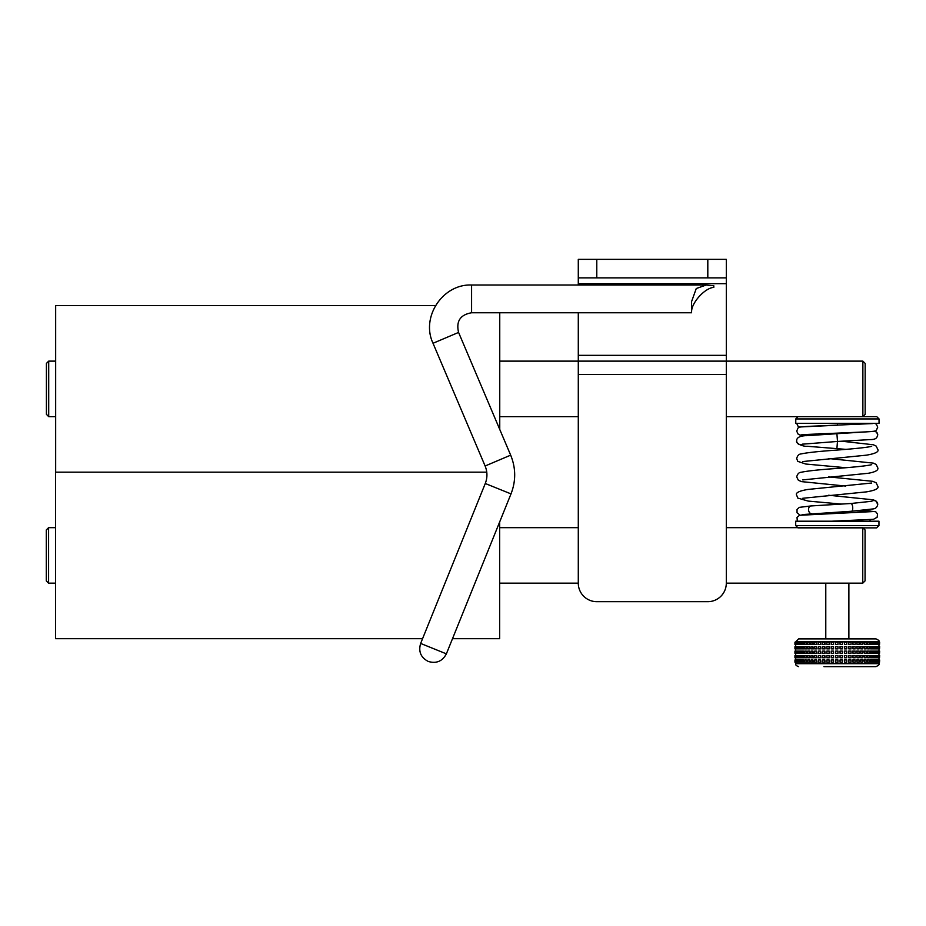 <?xml version="1.0" encoding="UTF-8"?>
<svg xmlns="http://www.w3.org/2000/svg" width="926" height="926" viewBox="0 0 926 926"><rect width="100%" height="100%" fill="white"/><g stroke="black" fill="none" stroke-linecap="round" stroke-linejoin="round"><path stroke-width="1.39" d="M800.006 515.134L797.031 512.703L797.02 509.555L799.277 507.367L810.921 505.955A3.889 2.743 83.6 0 0 810.91 505.955A3.889 2.743 83.6 0 0 808.548 509.821A3.889 2.743 83.6 0 0 811.627 513.687A3.889 2.743 83.6 0 0 811.662 513.687A3.889 2.743 83.6 0 0 811.766 513.675M810.898 505.955L850.913 503.501A3.889 1.482 85.1 0 1 852.719 507.367A3.889 1.482 85.1 0 1 851.561 511.245A3.889 1.482 85.1 0 1 851.55 511.245A3.889 1.482 85.1 0 1 851.515 511.245M871.47 501.36A3.889 3.878 -0 0 1 877.698 504.913M801.835 426.886L837.509 425.208L837.359 423.309M874.584 431.076L876.702 432.326L877.732 434.965A3.889 3.878 180 0 0 874.364 431.134M877.732 434.965C876.968 437.222 876.853 439.491 870.544 439.584L837.509 441.447L836.896 433.704L808.039 435.59C800.319 435.625 796.534 437.373 796.684 440.834A3.889 3.878 180 0 0 802.68 444.098M845.762 449.353L836.896 448.635L837.474 441.447M499.751 312.768L499.751 429.444M435.498 305.615L55.664 305.615L55.664 472.156L486.763 472.156L55.548 472.156L55.548 638.685L422.569 638.685M499.646 522.021L499.646 638.685L452.501 638.685M797.992 527.866L876.667 527.866L878.959 525.563L795.7 525.563L795.7 521.199L878.959 521.199L878.959 525.563M856.828 510.839L870.081 510.839M798.073 416.642L795.77 418.934L879.04 418.934L876.748 416.642L726.308 416.642L726.308 527.67L862.754 527.67M879.04 418.934L879.04 423.309L795.77 423.309L795.77 418.934M837.579 433.669L818.815 433.669M825.784 583.172L825.784 638.882L875.996 638.882L798.652 638.882L795.689 641.845L878.959 641.845C879.746 641.128 878.751 640.144 875.996 638.882M797.205 642.216L797.934 642.216L797.934 644.438L796.534 644.438L796.534 642.216L797.205 642.216L797.205 644.438M797.205 646.661L797.934 646.661L797.934 648.871L796.534 648.871L796.534 646.661L797.205 646.661L797.205 648.871M797.205 651.094L797.934 651.094L797.934 653.316L796.534 653.316L796.534 651.094L797.205 651.094L797.205 653.316M797.205 655.539L797.934 655.539L797.934 657.761L796.534 657.761L796.534 655.539L797.205 655.539L797.205 657.761M797.205 659.983L797.934 659.983L797.934 662.194L796.534 662.194L796.534 659.983L797.205 659.983L797.205 662.194M800.921 642.216L801.592 642.216L801.592 644.438L799.809 644.438L799.809 642.216L800.921 642.216L800.921 644.438M800.921 646.661L801.592 646.661L801.592 648.871L799.809 648.871L799.809 646.661L800.921 646.661L800.921 648.871M800.921 651.094L801.592 651.094L801.592 653.316L799.809 653.316L799.809 651.094L800.921 651.094L800.921 653.316M800.921 655.539L801.592 655.539L801.592 657.761L799.809 657.761L799.809 655.539L800.921 655.539L800.921 657.761M800.921 659.983L801.592 659.983L801.592 662.194L799.809 662.194L799.809 659.983L800.921 659.983L800.921 662.194M806.268 642.216L806.812 644.438L804.729 644.438L804.729 642.216L806.268 642.216L806.268 644.438M806.268 646.661L806.812 648.871L804.729 648.871L804.729 646.661L806.268 646.661L806.268 648.871M806.268 651.094L806.812 653.316L804.729 653.316L804.729 651.094L806.268 651.094L806.268 653.316M806.268 655.539L806.812 657.761L804.729 657.761L804.729 655.539L806.268 655.539L806.268 657.761M806.268 659.983L806.812 662.194L804.729 662.194L804.729 659.983L806.268 659.983L806.268 662.194M812.947 642.216L813.375 644.438L811.072 644.438L811.072 642.216L812.947 642.216L812.947 644.438M812.947 646.661L813.375 648.871L811.072 648.871L811.072 646.661L812.947 646.661L812.947 648.871M812.947 651.094L813.375 653.316L811.072 653.316L811.072 651.094L812.947 651.094L812.947 653.316M812.947 655.539L813.375 657.761L811.072 657.761L811.072 655.539L812.947 655.539L812.947 657.761M812.947 659.983L813.375 662.194L811.072 662.194L811.072 659.983L812.947 659.983L812.947 662.194M820.691 642.216L820.98 644.438L818.561 644.438L818.561 642.216L820.691 642.216L820.691 644.438M820.691 646.661L820.98 648.871L818.561 648.871L818.561 646.661L820.691 646.661L820.691 648.871M820.691 651.094L820.98 653.316L818.561 653.316L818.561 651.094L820.691 651.094L820.691 653.316M820.691 655.539L820.98 657.761L818.561 657.761L818.561 655.539L820.691 655.539L820.691 657.761M820.691 659.983L820.98 662.194L818.561 662.194L818.561 659.983L820.691 659.983L820.691 662.194M829.152 642.216L829.291 644.438L826.872 644.438L826.872 642.216L829.152 642.216L829.152 644.438M829.152 646.661L829.291 648.871L826.872 648.871L826.872 646.661L829.152 646.661L829.152 648.871M829.152 651.094L829.291 653.316L826.872 653.316L826.872 651.094L829.152 651.094L829.152 653.316M829.152 655.539L829.291 657.761L826.872 657.761L826.872 655.539L829.152 655.539L829.152 657.761M829.152 659.983L829.291 662.194L826.872 662.194L826.872 659.983L829.152 659.983L829.152 662.194M844.477 644.438L844.35 642.216L846.769 642.216L846.769 644.438L844.477 644.438L844.477 642.216M844.477 648.871L844.35 646.661L846.769 646.661L846.769 648.871L844.477 648.871L844.477 646.661M844.477 653.316L844.35 651.094L846.769 651.094L846.769 653.316L844.477 653.316L844.477 651.094M844.477 657.761L844.35 655.539L846.769 655.539L846.769 657.761L844.477 657.761L844.477 655.539M844.477 662.194L844.35 659.983L846.769 659.983L846.769 662.194L844.477 662.194L844.477 659.983M852.996 644.438L852.73 642.216L855.149 642.216L855.149 644.438L852.996 644.438L852.996 642.216M852.996 648.871L852.73 646.661L855.149 646.661L855.149 648.871L852.996 648.871L852.996 646.661M852.996 653.316L852.73 651.094L855.149 651.094L855.149 653.316L852.996 653.316L852.996 651.094M852.996 657.761L852.73 655.539L855.149 655.539L855.149 657.761L852.996 657.761L852.996 655.539M852.996 662.194L852.73 659.983L855.149 659.983L855.149 662.194L852.996 662.194L852.996 659.983M860.844 644.438L860.428 642.216L862.754 642.216L862.754 644.438L860.844 644.438L860.844 642.216M860.844 648.871L860.428 646.661L862.754 646.661L862.754 648.871L860.844 648.871L860.844 646.661M860.844 653.316L860.428 651.094L862.754 651.094L862.754 653.316L860.844 653.316L860.844 651.094M860.844 657.761L860.428 655.539L862.754 655.539L862.754 657.761L860.844 657.761L860.844 655.539M860.844 662.194L860.428 659.983L862.754 659.983L862.754 662.194L860.844 662.194L860.844 659.983M867.662 644.438L867.13 642.216L869.248 642.216L869.248 644.438L867.662 644.438L867.662 642.216M867.662 648.871L867.13 646.661L869.248 646.661L869.248 648.871L867.662 648.871L867.662 646.661M867.662 653.316L867.13 651.094L869.248 651.094L869.248 653.316L867.662 653.316L867.662 651.094M867.662 657.761L867.13 655.539L869.248 655.539L869.248 657.761L867.662 657.761L867.662 655.539M867.662 662.194L867.13 659.983L869.248 659.983L869.248 662.194L867.662 662.194L867.662 659.983M873.149 644.438L872.523 644.438L872.523 642.216L874.306 642.216L874.341 644.438L873.149 644.438L873.149 642.216M873.149 648.871L872.523 648.871L872.523 646.661L874.306 646.661L874.341 648.871L873.149 648.871L873.149 646.661M873.149 653.316L872.523 653.316L872.523 651.094L874.306 651.094L874.341 653.316L873.149 653.316L873.149 651.094M873.149 657.761L872.523 657.761L872.523 655.539L874.306 655.539L874.341 657.761L873.149 657.761L873.149 655.539M873.149 662.194L872.523 662.194L872.523 659.983L874.306 659.983L874.341 662.194L873.149 662.194L873.149 659.983M877.072 644.438L876.378 644.438L876.378 642.216L877.825 642.216L877.825 644.438L877.072 644.438L877.072 642.216M877.072 648.871L876.378 648.871L876.378 646.661L877.825 646.661L877.825 648.871L877.072 648.871L877.072 646.661M877.072 653.316L876.378 653.316L876.378 651.094L877.825 651.094L877.825 653.316L877.072 653.316L877.072 651.094M877.072 657.761L876.378 657.761L876.378 655.539L877.825 655.539L877.825 657.761L877.072 657.761L877.072 655.539M877.072 662.194L876.378 662.194L876.378 659.983L877.825 659.983L877.825 662.194L877.072 662.194L877.072 659.983M875.313 662.194L874.653 662.194L874.653 659.983L876.262 659.983L876.297 662.194L875.313 662.194L875.313 659.983M875.313 657.761L874.653 657.761L874.653 655.539L876.262 655.539L876.297 657.761L875.313 657.761L875.313 655.539M875.313 653.316L874.653 653.316L874.653 651.094L876.262 651.094L876.297 653.316L875.313 653.316L875.313 651.094M875.313 648.871L874.653 648.871L874.653 646.661L876.262 646.661L876.297 648.871L875.313 648.871L875.313 646.661M875.313 644.438L874.653 644.438L874.653 642.216L876.262 642.216L876.297 644.438L875.313 644.438L875.313 642.216M870.579 662.194L870 659.983L871.979 659.983L871.979 662.194L870.579 662.194L870.579 659.983M870.579 657.761L870 655.539L871.979 655.539L871.979 657.761L870.579 657.761L870.579 655.539M870.579 653.316L870 651.094L871.979 651.094L871.979 653.316L870.579 653.316L870.579 651.094M870.579 648.871L870 646.661L871.979 646.661L871.979 648.871L870.579 648.871L870.579 646.661M870.579 644.438L870 642.216L871.979 642.216L871.979 644.438L870.579 644.438L870.579 642.216M864.398 662.194L863.923 659.983L866.157 659.983L866.157 662.194L864.398 662.194L864.398 659.983M864.398 657.761L863.923 655.539L866.157 655.539L866.157 657.761L864.398 657.761L864.398 655.539M864.398 653.316L863.923 651.094L866.157 651.094L866.157 653.316L864.398 653.316L864.398 651.094M864.398 648.871L863.923 646.661L866.157 646.661L866.157 648.871L864.398 648.871L864.398 646.661M864.398 644.438L863.923 642.216L866.157 642.216L866.157 644.438L864.398 644.438L864.398 642.216M857.025 662.194L856.689 659.983L859.073 659.983L859.073 662.194L857.025 662.194L857.025 659.983M857.025 657.761L856.689 655.539L859.073 655.539L859.073 657.761L857.025 657.761L857.025 655.539M857.025 653.316L856.689 651.094L859.073 651.094L859.073 653.316L857.025 653.316L857.025 651.094M857.025 648.871L856.689 646.661L859.073 646.661L859.073 648.871L857.025 648.871L857.025 646.661M857.025 644.438L856.689 642.216L859.073 642.216L859.073 644.438L857.025 644.438L857.025 642.216M848.795 662.194L848.598 659.983L851.04 659.983L851.04 662.194L848.795 662.194L848.795 659.983M848.795 657.761L848.598 655.539L851.04 655.539L851.04 657.761L848.795 657.761L848.795 655.539M848.795 653.316L848.598 651.094L851.04 651.094L851.04 653.316L848.795 653.316L848.795 651.094M848.795 648.871L848.598 646.661L851.04 646.661L851.04 648.871L848.795 648.871L848.795 646.661M848.795 644.438L848.598 642.216L851.04 642.216L851.04 644.438L848.795 644.438L848.795 642.216M840.067 662.194L840.021 659.983L842.394 659.983L842.394 662.194L840.067 662.194L840.067 659.983M840.067 657.761L840.021 655.539L842.394 655.539L842.394 657.761L840.067 657.761L840.067 655.539M840.067 653.316L840.021 651.094L842.394 651.094L842.394 653.316L840.067 653.316L840.067 651.094M840.067 648.871L840.021 646.661L842.394 646.661L842.394 648.871L840.067 648.871L840.067 646.661M840.067 644.438L840.021 642.216L842.394 642.216L842.394 644.438L840.067 644.438L840.067 642.216M833.539 659.983L833.608 662.194L831.212 662.194L831.212 659.983L833.539 659.983L833.539 662.194M833.539 655.539L833.608 657.761L831.212 657.761L831.212 655.539L833.539 655.539L833.539 657.761M833.539 651.094L833.608 653.316L831.212 653.316L831.212 651.094L833.539 651.094L833.539 653.316M833.539 646.661L833.608 648.871L831.212 648.871L831.212 646.661L833.539 646.661L833.539 648.871M833.539 642.216L833.608 644.438L831.212 644.438L831.212 642.216L833.539 642.216L833.539 644.438M824.846 659.983L825.066 662.194L822.635 662.194L822.635 659.983L824.846 659.983L824.846 662.194M824.846 655.539L825.066 657.761L822.635 657.761L822.635 655.539L824.846 655.539L824.846 657.761M824.846 651.094L825.066 653.316L822.635 653.316L822.635 651.094L824.846 651.094L824.846 653.316M824.846 646.661L825.066 648.871L822.635 648.871L822.635 646.661L824.846 646.661L824.846 648.871M824.846 642.216L825.066 644.438L822.635 644.438L822.635 642.216L824.846 642.216L824.846 644.438M816.697 659.983L817.068 662.194L814.695 662.194L814.695 659.983L816.697 659.983L816.697 662.194M816.697 655.539L817.068 657.761L814.695 657.761L814.695 655.539L816.697 655.539L816.697 657.761M816.697 651.094L817.068 653.316L814.695 653.316L814.695 651.094L816.697 651.094L816.697 653.316M816.697 646.661L817.068 648.871L814.695 648.871L814.695 646.661L816.697 646.661L816.697 648.871M816.697 642.216L817.068 644.438L814.695 644.438L814.695 642.216L816.697 642.216L816.697 644.438M809.463 659.983L809.949 662.194L807.738 662.194L807.738 659.983L809.463 659.983L809.463 662.194M809.463 655.539L809.949 657.761L807.738 657.761L807.738 655.539L809.463 655.539L809.463 657.761M809.463 651.094L809.949 653.316L807.738 653.316L807.738 651.094L809.463 651.094L809.463 653.316M809.463 646.661L809.949 648.871L807.738 648.871L807.738 646.661L809.463 646.661L809.463 648.871M809.463 642.216L809.949 644.438L807.738 644.438L807.738 642.216L809.463 642.216L809.463 644.438M803.432 659.983L804.023 662.194L802.078 662.194L802.078 659.983L803.432 659.983L803.432 662.194M803.432 655.539L804.023 657.761L802.078 657.761L802.078 655.539L803.432 655.539L803.432 657.761M803.432 651.094L804.023 653.316L802.078 653.316L802.078 651.094L803.432 651.094L803.432 653.316M803.432 646.661L804.023 648.871L802.078 648.871L802.078 646.661L803.432 646.661L803.432 648.871M803.432 642.216L804.023 644.438L802.078 644.438L802.078 642.216L803.432 642.216L803.432 644.438M798.883 659.983L799.555 659.983L799.555 662.194L797.957 662.194L797.957 659.983L798.883 659.983L798.883 662.194M798.883 655.539L799.555 655.539L799.555 657.761L797.957 657.761L797.957 655.539L798.883 655.539L798.883 657.761M798.883 651.094L799.555 651.094L799.555 653.316L797.957 653.316L797.957 651.094L798.883 651.094L798.883 653.316M798.883 646.661L799.555 646.661L799.555 648.871L797.957 648.871L797.957 646.661L798.883 646.661L798.883 648.871M798.883 642.216L799.555 642.216L799.555 644.438L797.957 644.438L797.957 642.216L798.883 642.216L798.883 644.438M823.92 666.639L875.996 666.639L823.92 666.639M796.534 642.216L796.013 644.438L795.561 642.216L795.04 644.438L795.26 642.216M796.534 646.661L796.013 648.871L795.561 646.661L795.04 648.871L795.26 646.661M796.534 651.094L796.013 653.316L795.561 651.094L795.04 653.316L795.26 651.094M796.534 655.539L796.013 657.761L795.561 655.539L795.04 657.761L795.26 655.539M796.534 659.983L796.013 662.194L795.561 659.983L795.04 662.194L795.26 659.983M837.972 642.216L837.972 644.438L835.634 644.438L835.634 642.216L837.972 642.216M837.972 646.661L837.972 648.871L835.634 648.871L835.634 646.661L837.972 646.661M837.972 651.094L837.972 653.316L835.634 653.316L835.634 651.094L837.972 651.094M837.972 655.539L837.972 657.761L835.634 657.761L835.634 655.539L837.972 655.539M837.972 659.983L837.972 662.194L835.634 662.194L835.634 659.983L837.972 659.983M879.526 642.216L879.526 644.438L879.665 642.216M877.825 642.216L879.26 642.216M878.89 642.216L879.26 644.438M879.526 646.661L879.526 648.871L879.665 646.661M877.825 646.661L879.26 646.661M878.89 646.661L879.26 648.871M879.526 651.094L879.526 653.316L879.665 651.094M877.825 651.094L879.26 651.094M878.89 651.094L879.26 653.316M879.526 655.539L879.526 657.761L879.665 655.539M877.825 655.539L879.26 655.539M878.89 655.539L879.26 657.761M879.526 659.983L879.526 662.194L879.665 659.983M877.825 659.983L879.26 659.983M878.89 659.983L879.26 662.194M878.901 662.194L878.392 659.983M878.901 657.761L878.392 655.539M878.901 653.316L878.392 651.094M878.901 648.871L878.392 646.661M878.901 644.438L878.392 642.216M795.04 659.983L795.04 662.194M794.959 659.983L794.948 662.194M795.04 655.539L795.04 657.761M794.959 655.539L794.948 657.761M795.04 651.094L795.04 653.316M794.959 651.094L794.948 653.316M795.04 646.661L795.04 648.871M794.959 646.661L794.948 648.871M795.04 642.216L795.04 644.438M794.959 642.216L794.948 644.438M691.595 311.344C691.757 302.652 704.674 288.032 713.807 287.361L713.807 285.764L706.225 285.011L696.259 288.53L691.595 301.54L691.595 312.768L471.589 312.768L471.589 285.011L706.225 285.011M499.751 416.642L578.287 416.642L578.287 527.67L499.646 527.67M578.287 312.768L578.287 583.172L499.646 583.172M578.287 283.669L726.308 283.669L726.308 259.361L578.287 259.361L578.287 285.011M578.287 374.451L726.308 374.451L726.308 583.172A18.508 18.508 0 0 1 707.811 601.68L596.784 601.68A18.508 18.508 0 0 1 578.287 583.172M726.308 374.451L726.308 355.329L578.287 355.329M707.811 601.68L596.784 601.68M726.308 283.669L726.308 355.329M499.751 361.128L862.87 361.128L862.87 416.642L865.162 414.35L865.162 363.42L862.87 361.128M446.378 653.849L420.647 643.443L485.27 483.499L511.002 493.894L446.378 653.849C442.443 661.257 436.435 663.803 428.368 661.488L428.368 661.488M578.287 277.869L726.308 277.869M862.754 527.866L862.754 583.172L865.058 580.88L865.058 529.961L862.951 527.866M55.548 583.172L48.592 583.172L48.592 527.67L55.548 527.67M862.754 583.172L726.308 583.172M48.592 527.67L46.3 529.961L46.3 580.88L48.592 583.172M55.664 416.642L48.708 416.642L48.708 361.128L55.664 361.128M48.708 361.128L46.416 363.42L46.416 414.35L48.708 416.642M878.959 662.194L878.959 663.676L795.689 663.676C795.295 664.822 796.279 665.806 798.652 666.639M485.27 483.499C487.539 477.642 487.481 471.809 485.12 465.998L510.666 455.152C515.909 468.024 516.025 480.941 511.002 493.894M485.12 465.998L433.021 343.268L458.578 332.422L510.666 455.152M596.784 277.869L596.784 259.361M707.811 259.361L707.811 277.869M797.298 521.199L797.031 517.437L799.497 515.284L872.558 511.592M862.916 510.307L875.73 511.754L877.559 514.057L877.13 517.264L873.461 519.312L831.803 521.199M828.654 495.248L873.299 499.82L876.054 501.07L877.732 504.427C877.235 507.054 875.788 508.548 873.392 508.895L851.561 511.245L802.124 514.59M850.913 503.501L871.852 501.255M874.665 423.309L876.343 424.177L877.732 427.175C875.464 431.458 878.473 430.949 866.331 431.875L801.835 434.676M872.558 423.576L808.502 426.354C795.735 427.314 799.069 426.736 796.673 431.076L798.108 434.12L799.89 434.988L806.847 435.706M796.673 423.309L798.05 426.261L799.832 427.175M872.327 431.493L836.896 433.692M837.509 441.447L802.31 444.179M836.896 448.635L807.113 446.263C803.444 446.76 795.307 443.473 796.684 440.834M841.306 504.068L808.259 501.093L797.807 498.095L796.684 495.26C795.191 492.91 798.93 490.965 807.889 489.449L871.702 483.025M802.738 498.281L866.423 491.88C875.475 490.352 879.249 488.419 877.732 486.069L876.089 482.747L872.697 481.312L828.654 476.89M802.726 461.565L866.458 455.164C875.487 453.624 879.249 451.691 877.744 449.341L876.181 446.089L873.345 444.769L841.942 441.239M845.762 467.711L805.759 464.03L797.795 461.368L796.684 458.532C797.46 455.592 798.93 454.053 801.106 453.925C807.136 452.64 818.248 451.413 834.43 450.267C855.011 448.74 867.43 447.42 871.702 446.309L871.679 446.32M802.749 479.911L868.31 473.267C875.545 471.971 878.693 470.119 877.732 467.711L876.17 464.447L873.311 463.116L828.643 458.532M845.774 486.069L801.65 481.636L798.374 480.258L796.696 476.89C797.471 473.938 798.941 472.41 801.106 472.283C807.148 470.998 818.248 469.771 834.419 468.625C854.953 467.109 867.373 465.79 871.702 464.667L871.679 464.678M797.795 527.67L795.7 525.563M870.081 521.199L870.081 519.648M795.689 644.438L795.689 646.661M795.689 648.871L795.689 651.094M795.689 653.316L795.689 655.539M795.689 657.761L795.689 659.983M795.689 662.194L795.689 663.676M878.959 644.438L878.959 646.661M878.959 648.871L878.959 651.094M878.959 653.316L878.959 655.539M878.959 657.761L878.959 659.983M878.959 663.676C879.781 664.301 878.797 665.285 875.996 666.639M848.876 638.882L848.876 583.172M420.647 643.443C418.263 651.545 420.809 657.553 428.298 661.465M458.578 332.422C455.951 321.264 460.291 314.713 471.589 312.768M433.021 343.268C420.647 317.178 442.721 283.807 471.589 285.011"/></g></svg>
